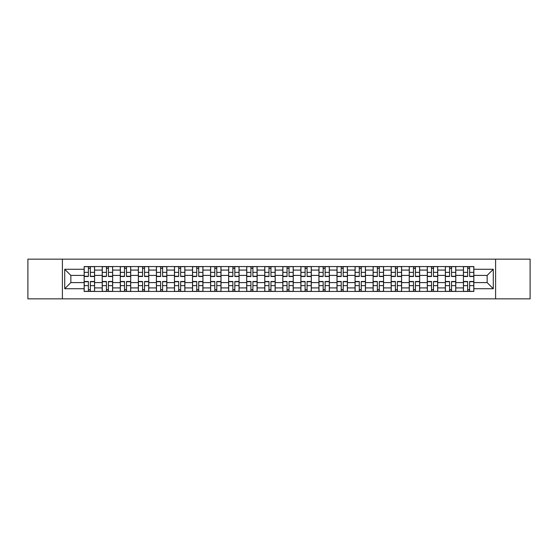 <?xml version="1.0" encoding="UTF-8"?>
<svg xmlns="http://www.w3.org/2000/svg" width="558" height="558" viewBox="0 0 558 558"><rect width="100%" height="100%" fill="white"/><g stroke="black" fill="none" stroke-linecap="round" stroke-linejoin="round"><path stroke-width="0.84" d="M495.602 298.851L530.1 298.851L530.1 259.149L27.9 259.149L27.9 298.851L495.602 298.851L495.602 259.149M102.226 291.443L102.226 270.086L94.581 270.086L94.581 291.443M94.581 270.086L94.581 266.557M102.226 270.086L102.226 266.557M112.639 266.557L112.639 291.443M120.284 291.443L120.284 266.557M130.705 266.557L130.705 291.443M138.342 291.443L138.342 266.557M148.763 266.557L148.763 291.443M156.4 291.443L156.4 266.557M166.821 266.557L166.821 291.443M174.459 291.443L174.459 266.557M184.879 266.557L184.879 291.443M192.524 291.443L192.524 266.557M202.938 266.557L202.938 291.443M210.582 291.443L210.582 266.557M221.003 266.557L221.003 291.443M228.641 291.443L228.641 266.557M239.061 266.557L239.061 291.443M246.699 291.443L246.699 266.557M257.119 266.557L257.119 291.443M264.764 291.443L264.764 266.557M275.178 266.557L275.178 291.443M282.822 291.443L282.822 266.557M293.236 266.557L293.236 291.443M300.881 291.443L300.881 266.557M311.301 266.557L311.301 291.443M318.939 291.443L318.939 266.557M329.359 266.557L329.359 291.443M336.997 291.443L336.997 266.557M347.418 266.557L347.418 291.443M355.062 291.443L355.062 266.557M365.476 266.557L365.476 291.443M373.121 291.443L373.121 266.557M383.541 266.557L383.541 291.443M391.179 291.443L391.179 266.557M401.6 266.557L401.6 291.443M409.237 291.443L409.237 266.557M419.658 266.557L419.658 291.443M427.295 291.443L427.295 266.557M437.716 266.557L437.716 291.443M445.361 291.443L445.361 266.557M455.774 266.557L455.774 291.443M463.419 291.443L463.419 266.557M463.419 282.592L455.774 282.592M445.361 282.592L437.716 282.592M427.295 282.592L419.658 282.592M409.237 282.592L401.6 282.592M391.179 282.592L383.541 282.592M373.121 282.592L365.476 282.592M355.062 282.592L347.418 282.592M336.997 282.592L329.359 282.592M318.939 282.592L311.301 282.592M300.881 282.592L293.236 282.592M282.822 282.592L275.178 282.592M264.764 282.592L257.119 282.592M246.699 282.592L239.061 282.592M228.641 282.592L221.003 282.592M210.582 282.592L202.938 282.592M192.524 282.592L184.879 282.592M174.459 282.592L166.821 282.592M156.4 282.592L148.763 282.592M138.342 282.592L130.705 282.592M120.284 282.592L112.639 282.592M102.226 282.592L94.581 282.592M463.419 275.408L455.774 275.408M445.361 275.408L437.716 275.408M427.295 275.408L419.658 275.408M409.237 275.408L401.6 275.408M391.179 275.408L383.541 275.408M373.121 275.408L365.476 275.408M355.062 275.408L347.418 275.408M336.997 275.408L329.359 275.408M318.939 275.408L311.301 275.408M300.881 275.408L293.236 275.408M282.822 275.408L275.178 275.408M264.764 275.408L257.119 275.408M246.699 275.408L239.061 275.408M228.641 275.408L221.003 275.408M210.582 275.408L202.938 275.408M192.524 275.408L184.879 275.408M174.459 275.408L166.821 275.408M156.4 275.408L148.763 275.408M138.342 275.408L130.705 275.408M120.284 275.408L112.639 275.408M102.226 275.408L94.581 275.408M70.852 282.592L84.16 282.592L84.16 275.408L70.852 275.408L70.852 282.592L64.714 288.723L64.714 269.277L84.16 269.277L84.16 275.408M473.84 275.408L473.84 282.592L487.148 282.592L487.148 275.408L473.84 275.408L473.84 266.557L84.16 266.557L84.16 269.277M473.84 269.277L493.286 269.277L493.286 288.723L473.84 288.723L473.84 282.592M84.16 282.592L84.16 291.443L473.84 291.443L473.84 288.723M84.16 288.723L64.714 288.723M62.398 298.851L62.398 259.149M90.354 289.707L88.387 289.707M88.387 268.293L90.354 268.293M108.419 289.707L106.445 289.707M106.445 268.293L108.419 268.293M126.478 289.707L124.511 289.707M124.511 268.293L126.478 268.293M144.536 289.707L142.569 289.707M142.569 268.293L144.536 268.293M162.594 289.707L160.627 289.707M160.627 268.293L162.594 268.293M180.653 289.707L178.686 289.707M178.686 268.293L180.653 268.293M198.718 289.707L196.744 289.707M196.744 268.293L198.718 268.293M216.776 289.707L214.809 289.707M214.809 268.293L216.776 268.293M234.834 289.707L232.867 289.707M232.867 268.293L234.834 268.293M252.893 289.707L250.926 289.707M250.926 268.293L252.893 268.293M270.951 289.707L268.984 289.707M268.984 268.293L270.951 268.293M289.016 289.707L287.049 289.707M287.049 268.293L289.016 268.293M307.074 289.707L305.107 289.707M305.107 268.293L307.074 268.293M325.133 289.707L323.166 289.707M323.166 268.293L325.133 268.293M343.191 289.707L341.224 289.707M341.224 268.293L343.191 268.293M361.256 289.707L359.282 289.707M359.282 268.293L361.256 268.293M379.314 289.707L377.348 289.707M377.348 268.293L379.314 268.293M397.373 289.707L395.406 289.707M395.406 268.293L397.373 268.293M415.431 289.707L413.464 289.707M413.464 268.293L415.431 268.293M433.489 289.707L431.522 289.707M431.522 268.293L433.489 268.293M451.555 289.707L449.581 289.707M449.581 268.293L451.555 268.293M469.613 289.707L467.646 289.707M467.646 268.293L469.613 268.293M64.714 269.277L70.852 275.408M487.148 282.592L493.286 288.723M487.148 275.408L493.286 269.277M90.354 276.51L90.354 266.668L94.525 266.668L94.525 276.51L90.354 276.51M88.387 268.175L90.354 268.175M90.354 266.668L84.223 266.668L84.223 276.51L88.387 276.51L88.387 266.668L86.713 266.668M88.387 281.49L88.387 291.332L84.223 291.332L84.223 281.49L88.387 281.49M90.354 289.825L88.387 289.825M88.387 291.332L94.525 291.332L94.525 281.49L90.354 281.49L90.354 291.332L92.035 291.332M108.419 276.51L108.419 266.668L112.583 266.668L112.583 276.51L108.419 276.51M106.445 268.175L108.419 268.175M108.419 266.668L102.281 266.668L102.281 276.51L106.445 276.51L106.445 266.668L104.771 266.668M126.478 276.51L126.478 266.668L130.642 266.668L130.642 276.51L126.478 276.51M124.511 268.175L126.478 268.175M126.478 266.668L120.34 266.668L120.34 276.51L124.511 276.51L124.511 266.668L122.83 266.668M106.445 281.49L106.445 291.332L102.281 291.332L102.281 281.49L106.445 281.49M108.419 289.825L106.445 289.825M106.445 291.332L112.583 291.332L112.583 281.49L108.419 281.49L108.419 291.332L110.093 291.332M124.511 281.49L124.511 291.332L120.34 291.332L120.34 281.49L124.511 281.49M126.478 289.825L124.511 289.825M124.511 291.332L130.642 291.332L130.642 281.49L126.478 281.49L126.478 291.332L128.152 291.332M144.536 276.51L144.536 266.668L148.707 266.668L148.707 276.51L144.536 276.51M142.569 268.175L144.536 268.175M144.536 266.668L138.398 266.668L138.398 276.51L142.569 276.51L142.569 266.668L140.888 266.668M162.594 276.51L162.594 266.668L166.765 266.668L166.765 276.51L162.594 276.51M160.627 268.175L162.594 268.175M162.594 266.668L156.463 266.668L156.463 276.51L160.627 276.51L160.627 266.668L158.946 266.668M180.653 276.51L180.653 266.668L184.824 266.668L184.824 276.51L180.653 276.51M178.686 268.175L180.653 268.175M180.653 266.668L174.521 266.668L174.521 276.51L178.686 276.51L178.686 266.668L177.012 266.668M142.569 281.49L142.569 291.332L138.398 291.332L138.398 281.49L142.569 281.49M144.536 289.825L142.569 289.825M142.569 291.332L148.707 291.332L148.707 281.49L144.536 281.49L144.536 291.332L146.217 291.332M160.627 281.49L160.627 291.332L156.463 291.332L156.463 281.49L160.627 281.49M162.594 289.825L160.627 289.825M160.627 291.332L166.765 291.332L166.765 281.49L162.594 281.49L162.594 291.332L164.275 291.332M178.686 281.49L178.686 291.332L174.521 291.332L174.521 281.49L178.686 281.49M180.653 289.825L178.686 289.825M178.686 291.332L184.824 291.332L184.824 281.49L180.653 281.49L180.653 291.332L182.333 291.332M198.718 276.51L198.718 266.668L202.882 266.668L202.882 276.51L198.718 276.51M196.744 268.175L198.718 268.175M198.718 266.668L192.58 266.668L192.58 276.51L196.744 276.51L196.744 266.668L195.07 266.668M196.744 281.49L196.744 291.332L192.58 291.332L192.58 281.49L196.744 281.49M198.718 289.825L196.744 289.825M196.744 291.332L202.882 291.332L202.882 281.49L198.718 281.49L198.718 291.332L200.392 291.332M216.776 276.51L216.776 266.668L220.94 266.668L220.94 276.51L216.776 276.51M214.809 268.175L216.776 268.175M216.776 266.668L210.638 266.668L210.638 276.51L214.809 276.51L214.809 266.668L213.128 266.668M214.809 281.49L214.809 291.332L210.638 291.332L210.638 281.49L214.809 281.49M216.776 289.825L214.809 289.825M214.809 291.332L220.94 291.332L220.94 281.49L216.776 281.49L216.776 291.332L218.457 291.332M234.834 276.51L234.834 266.668L239.005 266.668L239.005 276.51L234.834 276.51M232.867 268.175L234.834 268.175M234.834 266.668L228.696 266.668L228.696 276.51L232.867 276.51L232.867 266.668L231.186 266.668M232.867 281.49L232.867 291.332L228.696 291.332L228.696 281.49L232.867 281.49M234.834 289.825L232.867 289.825M232.867 291.332L239.005 291.332L239.005 281.49L234.834 281.49L234.834 291.332L236.515 291.332M252.893 276.51L252.893 266.668L257.064 266.668L257.064 276.51L252.893 276.51M250.926 268.175L252.893 268.175M252.893 266.668L246.762 266.668L246.762 276.51L250.926 276.51L250.926 266.668L249.245 266.668M250.926 281.49L250.926 291.332L246.762 291.332L246.762 281.49L250.926 281.49M252.893 289.825L250.926 289.825M250.926 291.332L257.064 291.332L257.064 281.49L252.893 281.49L252.893 291.332L254.574 291.332M270.951 276.51L270.951 266.668L275.122 266.668L275.122 276.51L270.951 276.51M268.984 268.175L270.951 268.175M270.951 266.668L264.82 266.668L264.82 276.51L268.984 276.51L268.984 266.668L267.31 266.668M268.984 281.49L268.984 291.332L264.82 291.332L264.82 281.49L268.984 281.49M270.951 289.825L268.984 289.825M268.984 291.332L275.122 291.332L275.122 281.49L270.951 281.49L270.951 291.332L272.632 291.332M289.016 276.51L289.016 266.668L293.18 266.668L293.18 276.51L289.016 276.51M287.049 268.175L289.016 268.175M289.016 266.668L282.878 266.668L282.878 276.51L287.049 276.51L287.049 266.668L285.368 266.668M287.049 281.49L287.049 291.332L282.878 291.332L282.878 281.49L287.049 281.49M289.016 289.825L287.049 289.825M287.049 291.332L293.18 291.332L293.18 281.49L289.016 281.49L289.016 291.332L290.69 291.332M307.074 276.51L307.074 266.668L311.238 266.668L311.238 276.51L307.074 276.51M305.107 268.175L307.074 268.175M307.074 266.668L300.936 266.668L300.936 276.51L305.107 276.51L305.107 266.668L303.426 266.668M305.107 281.49L305.107 291.332L300.936 291.332L300.936 281.49L305.107 281.49M307.074 289.825L305.107 289.825M305.107 291.332L311.238 291.332L311.238 281.49L307.074 281.49L307.074 291.332L308.755 291.332M325.133 276.51L325.133 266.668L329.304 266.668L329.304 276.51L325.133 276.51M323.166 268.175L325.133 268.175M325.133 266.668L318.995 266.668L318.995 276.51L323.166 276.51L323.166 266.668L321.485 266.668M323.166 281.49L323.166 291.332L318.995 291.332L318.995 281.49L323.166 281.49M325.133 289.825L323.166 289.825M323.166 291.332L329.304 291.332L329.304 281.49L325.133 281.49L325.133 291.332L326.814 291.332M343.191 276.51L343.191 266.668L347.362 266.668L347.362 276.51L343.191 276.51M341.224 268.175L343.191 268.175M343.191 266.668L337.06 266.668L337.06 276.51L341.224 276.51L341.224 266.668L339.543 266.668M341.224 281.49L341.224 291.332L337.06 291.332L337.06 281.49L341.224 281.49M343.191 289.825L341.224 289.825M341.224 291.332L347.362 291.332L347.362 281.49L343.191 281.49L343.191 291.332L344.872 291.332M361.256 276.51L361.256 266.668L365.42 266.668L365.42 276.51L361.256 276.51M359.282 268.175L361.256 268.175M361.256 266.668L355.118 266.668L355.118 276.51L359.282 276.51L359.282 266.668L357.608 266.668M359.282 281.49L359.282 291.332L355.118 291.332L355.118 281.49L359.282 281.49M361.256 289.825L359.282 289.825M359.282 291.332L365.42 291.332L365.42 281.49L361.256 281.49L361.256 291.332L362.93 291.332M379.314 276.51L379.314 266.668L383.479 266.668L383.479 276.51L379.314 276.51M377.348 268.175L379.314 268.175M379.314 266.668L373.176 266.668L373.176 276.51L377.348 276.51L377.348 266.668L375.667 266.668M377.348 281.49L377.348 291.332L373.176 291.332L373.176 281.49L377.348 281.49M379.314 289.825L377.348 289.825M377.348 291.332L383.479 291.332L383.479 281.49L379.314 281.49L379.314 291.332L380.988 291.332M397.373 276.51L397.373 266.668L401.537 266.668L401.537 276.51L397.373 276.51M395.406 268.175L397.373 268.175M397.373 266.668L391.235 266.668L391.235 276.51L395.406 276.51L395.406 266.668L393.725 266.668M395.406 281.49L395.406 291.332L391.235 291.332L391.235 281.49L395.406 281.49M397.373 289.825L395.406 289.825M395.406 291.332L401.537 291.332L401.537 281.49L397.373 281.49L397.373 291.332L399.054 291.332M415.431 276.51L415.431 266.668L419.602 266.668L419.602 276.51L415.431 276.51M413.464 268.175L415.431 268.175M415.431 266.668L409.293 266.668L409.293 276.51L413.464 276.51L413.464 266.668L411.783 266.668M413.464 281.49L413.464 291.332L409.293 291.332L409.293 281.49L413.464 281.49M415.431 289.825L413.464 289.825M413.464 291.332L419.602 291.332L419.602 281.49L415.431 281.49L415.431 291.332L417.112 291.332M433.489 276.51L433.489 266.668L437.66 266.668L437.66 276.51L433.489 276.51M431.522 268.175L433.489 268.175M433.489 266.668L427.358 266.668L427.358 276.51L431.522 276.51L431.522 266.668L429.848 266.668M431.522 281.49L431.522 291.332L427.358 291.332L427.358 281.49L431.522 281.49M433.489 289.825L431.522 289.825M431.522 291.332L437.66 291.332L437.66 281.49L433.489 281.49L433.489 291.332L435.17 291.332M451.555 276.51L451.555 266.668L455.719 266.668L455.719 276.51L451.555 276.51M449.581 268.175L451.555 268.175M451.555 266.668L445.417 266.668L445.417 276.51L449.581 276.51L449.581 266.668L447.907 266.668M449.581 281.49L449.581 291.332L445.417 291.332L445.417 281.49L449.581 281.49M451.555 289.825L449.581 289.825M449.581 291.332L455.719 291.332L455.719 281.49L451.555 281.49L451.555 291.332L453.229 291.332M469.613 276.51L469.613 266.668L473.777 266.668L473.777 276.51L469.613 276.51M467.646 268.175L469.613 268.175M469.613 266.668L463.475 266.668L463.475 276.51L467.646 276.51L467.646 266.668L465.965 266.668M467.646 281.49L467.646 291.332L463.475 291.332L463.475 281.49L467.646 281.49M469.613 289.825L467.646 289.825M467.646 291.332L473.777 291.332L473.777 281.49L469.613 281.49L469.613 291.332L471.287 291.332M445.361 270.086L437.716 270.086M427.295 270.086L419.658 270.086M409.237 270.086L401.6 270.086M391.179 270.086L383.541 270.086M373.121 270.086L365.476 270.086M355.062 270.086L347.418 270.086M336.997 270.086L329.359 270.086M318.939 270.086L311.301 270.086M300.881 270.086L293.236 270.086M282.822 270.086L275.178 270.086M264.764 270.086L257.119 270.086M246.699 270.086L239.061 270.086M228.641 270.086L221.003 270.086M210.582 270.086L202.938 270.086M192.524 270.086L184.879 270.086M174.459 270.086L166.821 270.086M156.4 270.086L148.763 270.086M138.342 270.086L130.705 270.086M120.284 270.086L112.639 270.086M463.419 270.086L455.774 270.086M445.361 287.914L437.716 287.914M427.295 287.914L419.658 287.914M409.237 287.914L401.6 287.914M391.179 287.914L383.541 287.914M373.121 287.914L365.476 287.914M355.062 287.914L347.418 287.914M336.997 287.914L329.359 287.914M318.939 287.914L311.301 287.914M300.881 287.914L293.236 287.914M282.822 287.914L275.178 287.914M264.764 287.914L257.119 287.914M246.699 287.914L239.061 287.914M228.641 287.914L221.003 287.914M210.582 287.914L202.938 287.914M192.524 287.914L184.879 287.914M174.459 287.914L166.821 287.914M156.4 287.914L148.763 287.914M138.342 287.914L130.705 287.914M120.284 287.914L112.639 287.914M102.226 287.914L94.581 287.914M463.419 287.914L455.774 287.914M90.354 276.266L94.525 276.266M90.354 272.36L94.525 272.36M84.223 276.266L88.387 276.266M84.223 272.36L88.387 272.36M88.387 281.734L84.223 281.734M88.387 285.64L84.223 285.64M94.525 281.734L90.354 281.734M94.525 285.64L90.354 285.64M108.419 276.266L112.583 276.266M108.419 272.36L112.583 272.36M102.281 276.266L106.445 276.266M102.281 272.36L106.445 272.36M126.478 276.266L130.642 276.266M126.478 272.36L130.642 272.36M120.34 276.266L124.511 276.266M120.34 272.36L124.511 272.36M106.445 281.734L102.281 281.734M106.445 285.64L102.281 285.64M112.583 281.734L108.419 281.734M112.583 285.64L108.419 285.64M124.511 281.734L120.34 281.734M124.511 285.64L120.34 285.64M130.642 281.734L126.478 281.734M130.642 285.64L126.478 285.64M144.536 276.266L148.707 276.266M144.536 272.36L148.707 272.36M138.398 276.266L142.569 276.266M138.398 272.36L142.569 272.36M162.594 276.266L166.765 276.266M162.594 272.36L166.765 272.36M156.463 276.266L160.627 276.266M156.463 272.36L160.627 272.36M180.653 276.266L184.824 276.266M180.653 272.36L184.824 272.36M174.521 276.266L178.686 276.266M174.521 272.36L178.686 272.36M142.569 281.734L138.398 281.734M142.569 285.64L138.398 285.64M148.707 281.734L144.536 281.734M148.707 285.64L144.536 285.64M160.627 281.734L156.463 281.734M160.627 285.64L156.463 285.64M166.765 281.734L162.594 281.734M166.765 285.64L162.594 285.64M178.686 281.734L174.521 281.734M178.686 285.64L174.521 285.64M184.824 281.734L180.653 281.734M184.824 285.64L180.653 285.64M198.718 276.266L202.882 276.266M198.718 272.36L202.882 272.36M192.58 276.266L196.744 276.266M192.58 272.36L196.744 272.36M196.744 281.734L192.58 281.734M196.744 285.64L192.58 285.64M202.882 281.734L198.718 281.734M202.882 285.64L198.718 285.64M216.776 276.266L220.94 276.266M216.776 272.36L220.94 272.36M210.638 276.266L214.809 276.266M210.638 272.36L214.809 272.36M214.809 281.734L210.638 281.734M214.809 285.64L210.638 285.64M220.94 281.734L216.776 281.734M220.94 285.64L216.776 285.64M234.834 276.266L239.005 276.266M234.834 272.36L239.005 272.36M228.696 276.266L232.867 276.266M228.696 272.36L232.867 272.36M232.867 281.734L228.696 281.734M232.867 285.64L228.696 285.64M239.005 281.734L234.834 281.734M239.005 285.64L234.834 285.64M252.893 276.266L257.064 276.266M252.893 272.36L257.064 272.36M246.762 276.266L250.926 276.266M246.762 272.36L250.926 272.36M250.926 281.734L246.762 281.734M250.926 285.64L246.762 285.64M257.064 281.734L252.893 281.734M257.064 285.64L252.893 285.64M270.951 276.266L275.122 276.266M270.951 272.36L275.122 272.36M264.82 276.266L268.984 276.266M264.82 272.36L268.984 272.36M268.984 281.734L264.82 281.734M268.984 285.64L264.82 285.64M275.122 281.734L270.951 281.734M275.122 285.64L270.951 285.64M289.016 276.266L293.18 276.266M289.016 272.36L293.18 272.36M282.878 276.266L287.049 276.266M282.878 272.36L287.049 272.36M287.049 281.734L282.878 281.734M287.049 285.64L282.878 285.64M293.18 281.734L289.016 281.734M293.18 285.64L289.016 285.64M307.074 276.266L311.238 276.266M307.074 272.36L311.238 272.36M300.936 276.266L305.107 276.266M300.936 272.36L305.107 272.36M305.107 281.734L300.936 281.734M305.107 285.64L300.936 285.64M311.238 281.734L307.074 281.734M311.238 285.64L307.074 285.64M325.133 276.266L329.304 276.266M325.133 272.36L329.304 272.36M318.995 276.266L323.166 276.266M318.995 272.36L323.166 272.36M323.166 281.734L318.995 281.734M323.166 285.64L318.995 285.64M329.304 281.734L325.133 281.734M329.304 285.64L325.133 285.64M343.191 276.266L347.362 276.266M343.191 272.36L347.362 272.36M337.06 276.266L341.224 276.266M337.06 272.36L341.224 272.36M341.224 281.734L337.06 281.734M341.224 285.64L337.06 285.64M347.362 281.734L343.191 281.734M347.362 285.64L343.191 285.64M361.256 276.266L365.42 276.266M361.256 272.36L365.42 272.36M355.118 276.266L359.282 276.266M355.118 272.36L359.282 272.36M359.282 281.734L355.118 281.734M359.282 285.64L355.118 285.64M365.42 281.734L361.256 281.734M365.42 285.64L361.256 285.64M379.314 276.266L383.479 276.266M379.314 272.36L383.479 272.36M373.176 276.266L377.348 276.266M373.176 272.36L377.348 272.36M377.348 281.734L373.176 281.734M377.348 285.64L373.176 285.64M383.479 281.734L379.314 281.734M383.479 285.64L379.314 285.64M397.373 276.266L401.537 276.266M397.373 272.36L401.537 272.36M391.235 276.266L395.406 276.266M391.235 272.36L395.406 272.36M395.406 281.734L391.235 281.734M395.406 285.64L391.235 285.64M401.537 281.734L397.373 281.734M401.537 285.64L397.373 285.64M415.431 276.266L419.602 276.266M415.431 272.36L419.602 272.36M409.293 276.266L413.464 276.266M409.293 272.36L413.464 272.36M413.464 281.734L409.293 281.734M413.464 285.64L409.293 285.64M419.602 281.734L415.431 281.734M419.602 285.64L415.431 285.64M433.489 276.266L437.66 276.266M433.489 272.36L437.66 272.36M427.358 276.266L431.522 276.266M427.358 272.36L431.522 272.36M431.522 281.734L427.358 281.734M431.522 285.64L427.358 285.64M437.66 281.734L433.489 281.734M437.66 285.64L433.489 285.64M451.555 276.266L455.719 276.266M451.555 272.36L455.719 272.36M445.417 276.266L449.581 276.266M445.417 272.36L449.581 272.36M449.581 281.734L445.417 281.734M449.581 285.64L445.417 285.64M455.719 281.734L451.555 281.734M455.719 285.64L451.555 285.64M469.613 276.266L473.777 276.266M469.613 272.36L473.777 272.36M463.475 276.266L467.646 276.266M463.475 272.36L467.646 272.36M467.646 281.734L463.475 281.734M467.646 285.64L463.475 285.64M473.777 281.734L469.613 281.734M473.777 285.64L469.613 285.64"/></g></svg>
